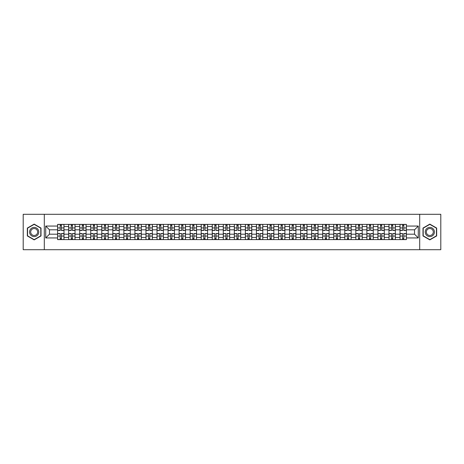 <?xml version="1.0" encoding="UTF-8"?>
<svg xmlns="http://www.w3.org/2000/svg" width="464" height="464" viewBox="0 0 464 464"><rect width="100%" height="100%" fill="white"/><g stroke="black" fill="none" stroke-linecap="round" stroke-linejoin="round"><path stroke-width="0.7" d="M419.7 249.702L440.8 249.702L440.8 214.298L23.2 214.298L23.2 249.702L419.7 249.702L419.7 214.298M68.655 239.61L68.655 226.548L63.986 226.548L63.986 239.61M63.986 226.548L63.986 224.39M68.655 226.548L68.655 224.39M75.029 224.39L75.029 239.61M79.704 239.61L79.704 224.39M86.072 224.39L86.072 239.61M90.747 239.61L90.747 224.39M97.121 224.39L97.121 239.61M101.79 239.61L101.79 224.39M108.164 224.39L108.164 239.61M112.839 239.61L112.839 224.39M119.207 224.39L119.207 239.61M123.882 239.61L123.882 224.39M130.256 224.39L130.256 239.61M134.925 239.61L134.925 224.39M141.3 224.39L141.3 239.61M145.974 239.61L145.974 224.39M152.349 224.39L152.349 239.61M157.018 239.61L157.018 224.39M163.392 224.39L163.392 239.61M168.067 239.61L168.067 224.39M174.435 224.39L174.435 239.61M179.11 239.61L179.11 224.39M185.484 224.39L185.484 239.61M190.153 239.61L190.153 224.39M196.527 224.39L196.527 239.61M201.202 239.61L201.202 224.39M207.57 224.39L207.57 239.61M212.245 239.61L212.245 224.39M218.619 224.39L218.619 239.61M223.288 239.61L223.288 224.39M229.663 224.39L229.663 239.61M234.337 239.61L234.337 224.39M240.712 224.39L240.712 239.61M245.381 239.61L245.381 224.39M251.755 224.39L251.755 239.61M256.43 239.61L256.43 224.39M262.798 224.39L262.798 239.61M267.473 239.61L267.473 224.39M273.847 224.39L273.847 239.61M278.516 239.61L278.516 224.39M284.89 224.39L284.89 239.61M289.565 239.61L289.565 224.39M295.933 224.39L295.933 239.61M300.608 239.61L300.608 224.39M306.982 224.39L306.982 239.61M311.651 239.61L311.651 224.39M318.026 224.39L318.026 239.61M322.7 239.61L322.7 224.39M329.075 224.39L329.075 239.61M333.744 239.61L333.744 224.39M340.118 224.39L340.118 239.61M344.793 239.61L344.793 224.39M351.161 224.39L351.161 239.61M355.836 239.61L355.836 224.39M362.21 224.39L362.21 239.61M366.879 239.61L366.879 224.39M373.253 224.39L373.253 239.61M377.928 239.61L377.928 224.39M384.296 224.39L384.296 239.61M388.971 239.61L388.971 224.39M395.345 224.39L395.345 239.61M400.014 239.61L400.014 224.39M400.014 234.192L395.345 234.192M388.971 234.192L384.296 234.192M377.928 234.192L373.253 234.192M366.879 234.192L362.21 234.192M355.836 234.192L351.161 234.192M344.793 234.192L340.118 234.192M333.744 234.192L329.075 234.192M322.7 234.192L318.026 234.192M311.651 234.192L306.982 234.192M300.608 234.192L295.933 234.192M289.565 234.192L284.89 234.192M278.516 234.192L273.847 234.192M267.473 234.192L262.798 234.192M256.43 234.192L251.755 234.192M245.381 234.192L240.712 234.192M234.337 234.192L229.663 234.192M223.288 234.192L218.619 234.192M212.245 234.192L207.57 234.192M201.202 234.192L196.527 234.192M190.153 234.192L185.484 234.192M179.11 234.192L174.435 234.192M168.067 234.192L163.392 234.192M157.018 234.192L152.349 234.192M145.974 234.192L141.3 234.192M134.925 234.192L130.256 234.192M123.882 234.192L119.207 234.192M112.839 234.192L108.164 234.192M101.79 234.192L97.121 234.192M90.747 234.192L86.072 234.192M79.704 234.192L75.029 234.192M68.655 234.192L63.986 234.192M400.014 229.808L395.345 229.808M388.971 229.808L384.296 229.808M377.928 229.808L373.253 229.808M366.879 229.808L362.21 229.808M355.836 229.808L351.161 229.808M344.793 229.808L340.118 229.808M333.744 229.808L329.075 229.808M322.7 229.808L318.026 229.808M311.651 229.808L306.982 229.808M300.608 229.808L295.933 229.808M289.565 229.808L284.89 229.808M278.516 229.808L273.847 229.808M267.473 229.808L262.798 229.808M256.43 229.808L251.755 229.808M245.381 229.808L240.712 229.808M234.337 229.808L229.663 229.808M223.288 229.808L218.619 229.808M212.245 229.808L207.57 229.808M201.202 229.808L196.527 229.808M190.153 229.808L185.484 229.808M179.11 229.808L174.435 229.808M168.067 229.808L163.392 229.808M157.018 229.808L152.349 229.808M145.974 229.808L141.3 229.808M134.925 229.808L130.256 229.808M123.882 229.808L119.207 229.808M112.839 229.808L108.164 229.808M101.79 229.808L97.121 229.808M90.747 229.808L86.072 229.808M79.704 229.808L75.029 229.808M68.655 229.808L63.986 229.808M49.468 234.192L57.611 234.192L57.611 229.808L49.468 229.808L49.468 234.192L45.716 237.945L45.716 226.055L57.611 226.055L57.611 229.808M406.389 229.808L406.389 234.192L414.532 234.192L414.532 229.808L406.389 229.808L406.389 224.39L57.611 224.39L57.611 226.055M406.389 226.055L418.284 226.055L418.284 237.945L406.389 237.945L406.389 234.192M57.611 234.192L57.611 239.61L406.389 239.61L406.389 237.945M57.611 237.945L45.716 237.945M44.3 249.702L44.3 214.298M41.006 228.056L34.174 224.112L27.341 228.056L27.341 235.944L34.174 239.888L41.006 235.944L41.006 228.056M436.659 228.056L429.826 224.112L422.994 228.056L422.994 235.944L429.826 239.888L436.659 235.944L436.659 228.056M61.399 238.548L60.192 238.548M60.192 225.452L61.399 225.452M72.442 238.548L71.241 238.548M71.241 225.452L72.442 225.452M83.491 238.548L82.285 238.548M82.285 225.452L83.491 225.452M94.534 238.548L93.334 238.548M93.334 225.452L94.534 225.452M105.577 238.548L104.377 238.548M104.377 225.452L105.577 225.452M116.626 238.548L115.42 238.548M115.42 225.452L116.626 225.452M127.67 238.548L126.469 238.548M126.469 225.452L127.67 225.452M138.719 238.548L137.512 238.548M137.512 225.452L138.719 225.452M149.762 238.548L148.555 238.548M148.555 225.452L149.762 225.452M160.805 238.548L159.604 238.548M159.604 225.452L160.805 225.452M171.854 238.548L170.648 238.548M170.648 225.452L171.854 225.452M182.897 238.548L181.697 238.548M181.697 225.452L182.897 225.452M193.94 238.548L192.74 238.548M192.74 225.452L193.94 225.452M204.989 238.548L203.783 238.548M203.783 225.452L204.989 225.452M216.033 238.548L214.832 238.548M214.832 225.452L216.033 225.452M227.082 238.548L225.875 238.548M225.875 225.452L227.082 225.452M238.125 238.548L236.918 238.548M236.918 225.452L238.125 225.452M249.168 238.548L247.967 238.548M247.967 225.452L249.168 225.452M260.217 238.548L259.011 238.548M259.011 225.452L260.217 225.452M271.26 238.548L270.06 238.548M270.06 225.452L271.26 225.452M282.303 238.548L281.103 238.548M281.103 225.452L282.303 225.452M293.352 238.548L292.146 238.548M292.146 225.452L293.352 225.452M304.396 238.548L303.195 238.548M303.195 225.452L304.396 225.452M315.445 238.548L314.238 238.548M314.238 225.452L315.445 225.452M326.488 238.548L325.281 238.548M325.281 225.452L326.488 225.452M337.531 238.548L336.33 238.548M336.33 225.452L337.531 225.452M348.58 238.548L347.374 238.548M347.374 225.452L348.58 225.452M359.623 238.548L358.423 238.548M358.423 225.452L359.623 225.452M370.666 238.548L369.466 238.548M369.466 225.452L370.666 225.452M381.715 238.548L380.509 238.548M380.509 225.452L381.715 225.452M392.759 238.548L391.558 238.548M391.558 225.452L392.759 225.452M403.808 238.548L402.601 238.548M402.601 225.452L403.808 225.452M45.716 226.055L49.468 229.808M414.532 234.192L418.284 237.945M414.532 229.808L418.284 226.055M61.399 230.48L61.399 224.46L63.945 224.46L63.945 230.48L61.399 230.48M60.192 225.382L61.399 225.382M62.425 224.46L57.646 224.46L57.646 230.48L60.192 230.48L60.192 224.46L59.166 224.46M60.192 233.52L60.192 239.54L57.646 239.54L57.646 233.52L60.192 233.52M61.399 238.618L60.192 238.618M59.166 239.54L63.945 239.54L63.945 233.52L61.399 233.52L61.399 239.54L62.425 239.54M72.442 230.48L72.442 224.46L74.994 224.46L74.994 230.48L72.442 230.48M71.241 225.382L72.442 225.382M73.469 224.46L68.689 224.46L68.689 230.48L71.241 230.48L71.241 224.46L70.215 224.46M83.491 230.48L83.491 224.46L86.037 224.46L86.037 230.48L83.491 230.48M82.285 225.382L83.491 225.382M84.518 224.46L79.738 224.46L79.738 230.48L82.285 230.48L82.285 224.46L81.258 224.46M30.189 234.303A4.599 4.599 0 0 0 36.476 235.985A4.599 4.599 0 0 0 38.158 229.697A4.599 4.599 0 0 0 31.871 228.015A4.599 4.599 0 0 0 30.189 234.303M31.158 233.74A3.486 3.486 0 0 0 35.919 235.016A3.486 3.486 0 0 0 37.19 230.26A3.486 3.486 0 0 0 32.434 228.984A3.486 3.486 0 0 0 31.158 233.74M34.174 224.356L40.797 228.178L40.797 235.822L34.174 239.644L27.556 235.822L27.556 228.178L34.174 224.356M425.842 234.303A4.599 4.599 0 0 0 432.129 235.985A4.599 4.599 0 0 0 433.811 229.697A4.599 4.599 0 0 0 427.524 228.015A4.599 4.599 0 0 0 425.842 234.303M426.81 233.74A3.486 3.486 0 0 0 431.566 235.016A3.486 3.486 0 0 0 432.842 230.26A3.486 3.486 0 0 0 428.081 228.984A3.486 3.486 0 0 0 426.81 233.74M429.826 224.356L436.444 228.178L436.444 235.822L429.826 239.644L423.203 235.822L423.203 228.178L429.826 224.356M71.241 233.52L71.241 239.54L68.689 239.54L68.689 233.52L71.241 233.52M72.442 238.618L71.241 238.618M70.215 239.54L74.994 239.54L74.994 233.52L72.442 233.52L72.442 239.54L73.469 239.54M82.285 233.52L82.285 239.54L79.738 239.54L79.738 233.52L82.285 233.52M83.491 238.618L82.285 238.618M81.258 239.54L86.037 239.54L86.037 233.52L83.491 233.52L83.491 239.54L84.518 239.54M94.534 230.48L94.534 224.46L97.086 224.46L97.086 230.48L94.534 230.48M93.334 225.382L94.534 225.382M95.561 224.46L90.782 224.46L90.782 230.48L93.334 230.48L93.334 224.46L92.307 224.46M105.577 230.48L105.577 224.46L108.129 224.46L108.129 230.48L105.577 230.48M104.377 225.382L105.577 225.382M106.604 224.46L101.825 224.46L101.825 230.48L104.377 230.48L104.377 224.46L103.35 224.46M116.626 230.48L116.626 224.46L119.173 224.46L119.173 230.48L116.626 230.48M115.42 225.382L116.626 225.382M117.653 224.46L112.874 224.46L112.874 230.48L115.42 230.48L115.42 224.46L114.393 224.46M93.334 233.52L93.334 239.54L90.782 239.54L90.782 233.52L93.334 233.52M94.534 238.618L93.334 238.618M92.307 239.54L97.086 239.54L97.086 233.52L94.534 233.52L94.534 239.54L95.561 239.54M104.377 233.52L104.377 239.54L101.825 239.54L101.825 233.52L104.377 233.52M105.577 238.618L104.377 238.618M103.35 239.54L108.129 239.54L108.129 233.52L105.577 233.52L105.577 239.54L106.604 239.54M115.42 233.52L115.42 239.54L112.874 239.54L112.874 233.52L115.42 233.52M116.626 238.618L115.42 238.618M114.393 239.54L119.173 239.54L119.173 233.52L116.626 233.52L116.626 239.54L117.653 239.54M127.67 230.48L127.67 224.46L130.222 224.46L130.222 230.48L127.67 230.48M126.469 225.382L127.67 225.382M128.696 224.46L123.917 224.46L123.917 230.48L126.469 230.48L126.469 224.46L125.442 224.46M126.469 233.52L126.469 239.54L123.917 239.54L123.917 233.52L126.469 233.52M127.67 238.618L126.469 238.618M125.442 239.54L130.222 239.54L130.222 233.52L127.67 233.52L127.67 239.54L128.696 239.54M138.719 230.48L138.719 224.46L141.265 224.46L141.265 230.48L138.719 230.48M137.512 225.382L138.719 225.382M139.745 224.46L134.966 224.46L134.966 230.48L137.512 230.48L137.512 224.46L136.486 224.46M137.512 233.52L137.512 239.54L134.966 239.54L134.966 233.52L137.512 233.52M138.719 238.618L137.512 238.618M136.486 239.54L141.265 239.54L141.265 233.52L138.719 233.52L138.719 239.54L139.745 239.54M149.762 230.48L149.762 224.46L152.308 224.46L152.308 230.48L149.762 230.48M148.555 225.382L149.762 225.382M150.788 224.46L146.009 224.46L146.009 230.48L148.555 230.48L148.555 224.46L147.529 224.46M148.555 233.52L148.555 239.54L146.009 239.54L146.009 233.52L148.555 233.52M149.762 238.618L148.555 238.618M147.529 239.54L152.308 239.54L152.308 233.52L149.762 233.52L149.762 239.54L150.788 239.54M160.805 230.48L160.805 224.46L163.357 224.46L163.357 230.48L160.805 230.48M159.604 225.382L160.805 225.382M161.832 224.46L157.052 224.46L157.052 230.48L159.604 230.48L159.604 224.46L158.578 224.46M159.604 233.52L159.604 239.54L157.052 239.54L157.052 233.52L159.604 233.52M160.805 238.618L159.604 238.618M158.578 239.54L163.357 239.54L163.357 233.52L160.805 233.52L160.805 239.54L161.832 239.54M171.854 230.48L171.854 224.46L174.4 224.46L174.4 230.48L171.854 230.48M170.648 225.382L171.854 225.382M172.881 224.46L168.101 224.46L168.101 230.48L170.648 230.48L170.648 224.46L169.621 224.46M182.897 230.48L182.897 224.46L185.449 224.46L185.449 230.48L182.897 230.48M181.697 225.382L182.897 225.382M183.924 224.46L179.145 224.46L179.145 230.48L181.697 230.48L181.697 224.46L180.67 224.46M193.94 230.48L193.94 224.46L196.492 224.46L196.492 230.48L193.94 230.48M192.74 225.382L193.94 225.382M194.967 224.46L190.188 224.46L190.188 230.48L192.74 230.48L192.74 224.46L191.713 224.46M204.989 230.48L204.989 224.46L207.536 224.46L207.536 230.48L204.989 230.48M203.783 225.382L204.989 225.382M206.016 224.46L201.237 224.46L201.237 230.48L203.783 230.48L203.783 224.46L202.756 224.46M216.033 230.48L216.033 224.46L218.585 224.46L218.585 230.48L216.033 230.48M214.832 225.382L216.033 225.382M217.059 224.46L212.28 224.46L212.28 230.48L214.832 230.48L214.832 224.46L213.805 224.46M227.082 230.48L227.082 224.46L229.628 224.46L229.628 230.48L227.082 230.48M225.875 225.382L227.082 225.382M228.108 224.46L223.329 224.46L223.329 230.48L225.875 230.48L225.875 224.46L224.849 224.46M170.648 233.52L170.648 239.54L168.101 239.54L168.101 233.52L170.648 233.52M171.854 238.618L170.648 238.618M169.621 239.54L174.4 239.54L174.4 233.52L171.854 233.52L171.854 239.54L172.881 239.54M181.697 233.52L181.697 239.54L179.145 239.54L179.145 233.52L181.697 233.52M182.897 238.618L181.697 238.618M180.67 239.54L185.449 239.54L185.449 233.52L182.897 233.52L182.897 239.54L183.924 239.54M192.74 233.52L192.74 239.54L190.188 239.54L190.188 233.52L192.74 233.52M193.94 238.618L192.74 238.618M191.713 239.54L196.492 239.54L196.492 233.52L193.94 233.52L193.94 239.54L194.967 239.54M203.783 233.52L203.783 239.54L201.237 239.54L201.237 233.52L203.783 233.52M204.989 238.618L203.783 238.618M202.756 239.54L207.536 239.54L207.536 233.52L204.989 233.52L204.989 239.54L206.016 239.54M214.832 233.52L214.832 239.54L212.28 239.54L212.28 233.52L214.832 233.52M216.033 238.618L214.832 238.618M213.805 239.54L218.585 239.54L218.585 233.52L216.033 233.52L216.033 239.54L217.059 239.54M225.875 233.52L225.875 239.54L223.329 239.54L223.329 233.52L225.875 233.52M227.082 238.618L225.875 238.618M224.849 239.54L229.628 239.54L229.628 233.52L227.082 233.52L227.082 239.54L228.108 239.54M238.125 230.48L238.125 224.46L240.671 224.46L240.671 230.48L238.125 230.48M236.918 225.382L238.125 225.382M239.151 224.46L234.372 224.46L234.372 230.48L236.918 230.48L236.918 224.46L235.892 224.46M236.918 233.52L236.918 239.54L234.372 239.54L234.372 233.52L236.918 233.52M238.125 238.618L236.918 238.618M235.892 239.54L240.671 239.54L240.671 233.52L238.125 233.52L238.125 239.54L239.151 239.54M249.168 230.48L249.168 224.46L251.72 224.46L251.72 230.48L249.168 230.48M247.967 225.382L249.168 225.382M250.195 224.46L245.415 224.46L245.415 230.48L247.967 230.48L247.967 224.46L246.941 224.46M247.967 233.52L247.967 239.54L245.415 239.54L245.415 233.52L247.967 233.52M249.168 238.618L247.967 238.618M246.941 239.54L251.72 239.54L251.72 233.52L249.168 233.52L249.168 239.54L250.195 239.54M260.217 230.48L260.217 224.46L262.763 224.46L262.763 230.48L260.217 230.48M259.011 225.382L260.217 225.382M261.244 224.46L256.464 224.46L256.464 230.48L259.011 230.48L259.011 224.46L257.984 224.46M259.011 233.52L259.011 239.54L256.464 239.54L256.464 233.52L259.011 233.52M260.217 238.618L259.011 238.618M257.984 239.54L262.763 239.54L262.763 233.52L260.217 233.52L260.217 239.54L261.244 239.54M271.26 230.48L271.26 224.46L273.812 224.46L273.812 230.48L271.26 230.48M270.06 225.382L271.26 225.382M272.287 224.46L267.508 224.46L267.508 230.48L270.06 230.48L270.06 224.46L269.033 224.46M270.06 233.52L270.06 239.54L267.508 239.54L267.508 233.52L270.06 233.52M271.26 238.618L270.06 238.618M269.033 239.54L273.812 239.54L273.812 233.52L271.26 233.52L271.26 239.54L272.287 239.54M282.303 230.48L282.303 224.46L284.855 224.46L284.855 230.48L282.303 230.48M281.103 225.382L282.303 225.382M283.33 224.46L278.551 224.46L278.551 230.48L281.103 230.48L281.103 224.46L280.076 224.46M281.103 233.52L281.103 239.54L278.551 239.54L278.551 233.52L281.103 233.52M282.303 238.618L281.103 238.618M280.076 239.54L284.855 239.54L284.855 233.52L282.303 233.52L282.303 239.54L283.33 239.54M293.352 230.48L293.352 224.46L295.899 224.46L295.899 230.48L293.352 230.48M292.146 225.382L293.352 225.382M294.379 224.46L289.6 224.46L289.6 230.48L292.146 230.48L292.146 224.46L291.119 224.46M292.146 233.52L292.146 239.54L289.6 239.54L289.6 233.52L292.146 233.52M293.352 238.618L292.146 238.618M291.119 239.54L295.899 239.54L295.899 233.52L293.352 233.52L293.352 239.54L294.379 239.54M304.396 230.48L304.396 224.46L306.948 224.46L306.948 230.48L304.396 230.48M303.195 225.382L304.396 225.382M305.422 224.46L300.643 224.46L300.643 230.48L303.195 230.48L303.195 224.46L302.168 224.46M303.195 233.52L303.195 239.54L300.643 239.54L300.643 233.52L303.195 233.52M304.396 238.618L303.195 238.618M302.168 239.54L306.948 239.54L306.948 233.52L304.396 233.52L304.396 239.54L305.422 239.54M315.445 230.48L315.445 224.46L317.991 224.46L317.991 230.48L315.445 230.48M314.238 225.382L315.445 225.382M316.471 224.46L311.692 224.46L311.692 230.48L314.238 230.48L314.238 224.46L313.212 224.46M314.238 233.52L314.238 239.54L311.692 239.54L311.692 233.52L314.238 233.52M315.445 238.618L314.238 238.618M313.212 239.54L317.991 239.54L317.991 233.52L315.445 233.52L315.445 239.54L316.471 239.54M326.488 230.48L326.488 224.46L329.034 224.46L329.034 230.48L326.488 230.48M325.281 225.382L326.488 225.382M327.514 224.46L322.735 224.46L322.735 230.48L325.281 230.48L325.281 224.46L324.255 224.46M325.281 233.52L325.281 239.54L322.735 239.54L322.735 233.52L325.281 233.52M326.488 238.618L325.281 238.618M324.255 239.54L329.034 239.54L329.034 233.52L326.488 233.52L326.488 239.54L327.514 239.54M337.531 230.48L337.531 224.46L340.083 224.46L340.083 230.48L337.531 230.48M336.33 225.382L337.531 225.382M338.558 224.46L333.778 224.46L333.778 230.48L336.33 230.48L336.33 224.46L335.304 224.46M336.33 233.52L336.33 239.54L333.778 239.54L333.778 233.52L336.33 233.52M337.531 238.618L336.33 238.618M335.304 239.54L340.083 239.54L340.083 233.52L337.531 233.52L337.531 239.54L338.558 239.54M348.58 230.48L348.58 224.46L351.126 224.46L351.126 230.48L348.58 230.48M347.374 225.382L348.58 225.382M349.607 224.46L344.827 224.46L344.827 230.48L347.374 230.48L347.374 224.46L346.347 224.46M347.374 233.52L347.374 239.54L344.827 239.54L344.827 233.52L347.374 233.52M348.58 238.618L347.374 238.618M346.347 239.54L351.126 239.54L351.126 233.52L348.58 233.52L348.58 239.54L349.607 239.54M359.623 230.48L359.623 224.46L362.175 224.46L362.175 230.48L359.623 230.48M358.423 225.382L359.623 225.382M360.65 224.46L355.871 224.46L355.871 230.48L358.423 230.48L358.423 224.46L357.396 224.46M358.423 233.52L358.423 239.54L355.871 239.54L355.871 233.52L358.423 233.52M359.623 238.618L358.423 238.618M357.396 239.54L362.175 239.54L362.175 233.52L359.623 233.52L359.623 239.54L360.65 239.54M370.666 230.48L370.666 224.46L373.218 224.46L373.218 230.48L370.666 230.48M369.466 225.382L370.666 225.382M371.693 224.46L366.914 224.46L366.914 230.48L369.466 230.48L369.466 224.46L368.439 224.46M369.466 233.52L369.466 239.54L366.914 239.54L366.914 233.52L369.466 233.52M370.666 238.618L369.466 238.618M368.439 239.54L373.218 239.54L373.218 233.52L370.666 233.52L370.666 239.54L371.693 239.54M381.715 230.48L381.715 224.46L384.262 224.46L384.262 230.48L381.715 230.48M380.509 225.382L381.715 225.382M382.742 224.46L377.963 224.46L377.963 230.48L380.509 230.48L380.509 224.46L379.482 224.46M380.509 233.52L380.509 239.54L377.963 239.54L377.963 233.52L380.509 233.52M381.715 238.618L380.509 238.618M379.482 239.54L384.262 239.54L384.262 233.52L381.715 233.52L381.715 239.54L382.742 239.54M392.759 230.48L392.759 224.46L395.311 224.46L395.311 230.48L392.759 230.48M391.558 225.382L392.759 225.382M393.785 224.46L389.006 224.46L389.006 230.48L391.558 230.48L391.558 224.46L390.531 224.46M391.558 233.52L391.558 239.54L389.006 239.54L389.006 233.52L391.558 233.52M392.759 238.618L391.558 238.618M390.531 239.54L395.311 239.54L395.311 233.52L392.759 233.52L392.759 239.54L393.785 239.54M403.808 230.48L403.808 224.46L406.354 224.46L406.354 230.48L403.808 230.48M402.601 225.382L403.808 225.382M404.834 224.46L400.055 224.46L400.055 230.48L402.601 230.48L402.601 224.46L401.575 224.46M402.601 233.52L402.601 239.54L400.055 239.54L400.055 233.52L402.601 233.52M403.808 238.618L402.601 238.618M401.575 239.54L406.354 239.54L406.354 233.52L403.808 233.52L403.808 239.54L404.834 239.54M388.971 226.548L384.296 226.548M377.928 226.548L373.253 226.548M366.879 226.548L362.21 226.548M355.836 226.548L351.161 226.548M344.793 226.548L340.118 226.548M333.744 226.548L329.075 226.548M322.7 226.548L318.026 226.548M311.651 226.548L306.982 226.548M300.608 226.548L295.933 226.548M289.565 226.548L284.89 226.548M278.516 226.548L273.847 226.548M267.473 226.548L262.798 226.548M256.43 226.548L251.755 226.548M245.381 226.548L240.712 226.548M234.337 226.548L229.663 226.548M223.288 226.548L218.619 226.548M212.245 226.548L207.57 226.548M201.202 226.548L196.527 226.548M190.153 226.548L185.484 226.548M179.11 226.548L174.435 226.548M168.067 226.548L163.392 226.548M157.018 226.548L152.349 226.548M145.974 226.548L141.3 226.548M134.925 226.548L130.256 226.548M123.882 226.548L119.207 226.548M112.839 226.548L108.164 226.548M101.79 226.548L97.121 226.548M90.747 226.548L86.072 226.548M79.704 226.548L75.029 226.548M400.014 226.548L395.345 226.548M388.971 237.452L384.296 237.452M377.928 237.452L373.253 237.452M366.879 237.452L362.21 237.452M355.836 237.452L351.161 237.452M344.793 237.452L340.118 237.452M333.744 237.452L329.075 237.452M322.7 237.452L318.026 237.452M311.651 237.452L306.982 237.452M300.608 237.452L295.933 237.452M289.565 237.452L284.89 237.452M278.516 237.452L273.847 237.452M267.473 237.452L262.798 237.452M256.43 237.452L251.755 237.452M245.381 237.452L240.712 237.452M234.337 237.452L229.663 237.452M223.288 237.452L218.619 237.452M212.245 237.452L207.57 237.452M201.202 237.452L196.527 237.452M190.153 237.452L185.484 237.452M179.11 237.452L174.435 237.452M168.067 237.452L163.392 237.452M157.018 237.452L152.349 237.452M145.974 237.452L141.3 237.452M134.925 237.452L130.256 237.452M123.882 237.452L119.207 237.452M112.839 237.452L108.164 237.452M101.79 237.452L97.121 237.452M90.747 237.452L86.072 237.452M79.704 237.452L75.029 237.452M68.655 237.452L63.986 237.452M400.014 237.452L395.345 237.452M61.399 230.33L63.945 230.33M61.399 227.94L63.945 227.94M57.646 230.33L60.192 230.33M57.646 227.94L60.192 227.94M60.192 233.67L57.646 233.67M60.192 236.06L57.646 236.06M63.945 233.67L61.399 233.67M63.945 236.06L61.399 236.06M72.442 230.33L74.994 230.33M72.442 227.94L74.994 227.94M68.689 230.33L71.241 230.33M68.689 227.94L71.241 227.94M83.491 230.33L86.037 230.33M83.491 227.94L86.037 227.94M79.738 230.33L82.285 230.33M79.738 227.94L82.285 227.94M71.241 233.67L68.689 233.67M71.241 236.06L68.689 236.06M74.994 233.67L72.442 233.67M74.994 236.06L72.442 236.06M82.285 233.67L79.738 233.67M82.285 236.06L79.738 236.06M86.037 233.67L83.491 233.67M86.037 236.06L83.491 236.06M94.534 230.33L97.086 230.33M94.534 227.94L97.086 227.94M90.782 230.33L93.334 230.33M90.782 227.94L93.334 227.94M105.577 230.33L108.129 230.33M105.577 227.94L108.129 227.94M101.825 230.33L104.377 230.33M101.825 227.94L104.377 227.94M116.626 230.33L119.173 230.33M116.626 227.94L119.173 227.94M112.874 230.33L115.42 230.33M112.874 227.94L115.42 227.94M93.334 233.67L90.782 233.67M93.334 236.06L90.782 236.06M97.086 233.67L94.534 233.67M97.086 236.06L94.534 236.06M104.377 233.67L101.825 233.67M104.377 236.06L101.825 236.06M108.129 233.67L105.577 233.67M108.129 236.06L105.577 236.06M115.42 233.67L112.874 233.67M115.42 236.06L112.874 236.06M119.173 233.67L116.626 233.67M119.173 236.06L116.626 236.06M127.67 230.33L130.222 230.33M127.67 227.94L130.222 227.94M123.917 230.33L126.469 230.33M123.917 227.94L126.469 227.94M126.469 233.67L123.917 233.67M126.469 236.06L123.917 236.06M130.222 233.67L127.67 233.67M130.222 236.06L127.67 236.06M138.719 230.33L141.265 230.33M138.719 227.94L141.265 227.94M134.966 230.33L137.512 230.33M134.966 227.94L137.512 227.94M137.512 233.67L134.966 233.67M137.512 236.06L134.966 236.06M141.265 233.67L138.719 233.67M141.265 236.06L138.719 236.06M149.762 230.33L152.308 230.33M149.762 227.94L152.308 227.94M146.009 230.33L148.555 230.33M146.009 227.94L148.555 227.94M148.555 233.67L146.009 233.67M148.555 236.06L146.009 236.06M152.308 233.67L149.762 233.67M152.308 236.06L149.762 236.06M160.805 230.33L163.357 230.33M160.805 227.94L163.357 227.94M157.052 230.33L159.604 230.33M157.052 227.94L159.604 227.94M159.604 233.67L157.052 233.67M159.604 236.06L157.052 236.06M163.357 233.67L160.805 233.67M163.357 236.06L160.805 236.06M171.854 230.33L174.4 230.33M171.854 227.94L174.4 227.94M168.101 230.33L170.648 230.33M168.101 227.94L170.648 227.94M182.897 230.33L185.449 230.33M182.897 227.94L185.449 227.94M179.145 230.33L181.697 230.33M179.145 227.94L181.697 227.94M193.94 230.33L196.492 230.33M193.94 227.94L196.492 227.94M190.188 230.33L192.74 230.33M190.188 227.94L192.74 227.94M204.989 230.33L207.536 230.33M204.989 227.94L207.536 227.94M201.237 230.33L203.783 230.33M201.237 227.94L203.783 227.94M216.033 230.33L218.585 230.33M216.033 227.94L218.585 227.94M212.28 230.33L214.832 230.33M212.28 227.94L214.832 227.94M227.082 230.33L229.628 230.33M227.082 227.94L229.628 227.94M223.329 230.33L225.875 230.33M223.329 227.94L225.875 227.94M170.648 233.67L168.101 233.67M170.648 236.06L168.101 236.06M174.4 233.67L171.854 233.67M174.4 236.06L171.854 236.06M181.697 233.67L179.145 233.67M181.697 236.06L179.145 236.06M185.449 233.67L182.897 233.67M185.449 236.06L182.897 236.06M192.74 233.67L190.188 233.67M192.74 236.06L190.188 236.06M196.492 233.67L193.94 233.67M196.492 236.06L193.94 236.06M203.783 233.67L201.237 233.67M203.783 236.06L201.237 236.06M207.536 233.67L204.989 233.67M207.536 236.06L204.989 236.06M214.832 233.67L212.28 233.67M214.832 236.06L212.28 236.06M218.585 233.67L216.033 233.67M218.585 236.06L216.033 236.06M225.875 233.67L223.329 233.67M225.875 236.06L223.329 236.06M229.628 233.67L227.082 233.67M229.628 236.06L227.082 236.06M238.125 230.33L240.671 230.33M238.125 227.94L240.671 227.94M234.372 230.33L236.918 230.33M234.372 227.94L236.918 227.94M236.918 233.67L234.372 233.67M236.918 236.06L234.372 236.06M240.671 233.67L238.125 233.67M240.671 236.06L238.125 236.06M249.168 230.33L251.72 230.33M249.168 227.94L251.72 227.94M245.415 230.33L247.967 230.33M245.415 227.94L247.967 227.94M247.967 233.67L245.415 233.67M247.967 236.06L245.415 236.06M251.72 233.67L249.168 233.67M251.72 236.06L249.168 236.06M260.217 230.33L262.763 230.33M260.217 227.94L262.763 227.94M256.464 230.33L259.011 230.33M256.464 227.94L259.011 227.94M259.011 233.67L256.464 233.67M259.011 236.06L256.464 236.06M262.763 233.67L260.217 233.67M262.763 236.06L260.217 236.06M271.26 230.33L273.812 230.33M271.26 227.94L273.812 227.94M267.508 230.33L270.06 230.33M267.508 227.94L270.06 227.94M270.06 233.67L267.508 233.67M270.06 236.06L267.508 236.06M273.812 233.67L271.26 233.67M273.812 236.06L271.26 236.06M282.303 230.33L284.855 230.33M282.303 227.94L284.855 227.94M278.551 230.33L281.103 230.33M278.551 227.94L281.103 227.94M281.103 233.67L278.551 233.67M281.103 236.06L278.551 236.06M284.855 233.67L282.303 233.67M284.855 236.06L282.303 236.06M293.352 230.33L295.899 230.33M293.352 227.94L295.899 227.94M289.6 230.33L292.146 230.33M289.6 227.94L292.146 227.94M292.146 233.67L289.6 233.67M292.146 236.06L289.6 236.06M295.899 233.67L293.352 233.67M295.899 236.06L293.352 236.06M304.396 230.33L306.948 230.33M304.396 227.94L306.948 227.94M300.643 230.33L303.195 230.33M300.643 227.94L303.195 227.94M303.195 233.67L300.643 233.67M303.195 236.06L300.643 236.06M306.948 233.67L304.396 233.67M306.948 236.06L304.396 236.06M315.445 230.33L317.991 230.33M315.445 227.94L317.991 227.94M311.692 230.33L314.238 230.33M311.692 227.94L314.238 227.94M314.238 233.67L311.692 233.67M314.238 236.06L311.692 236.06M317.991 233.67L315.445 233.67M317.991 236.06L315.445 236.06M326.488 230.33L329.034 230.33M326.488 227.94L329.034 227.94M322.735 230.33L325.281 230.33M322.735 227.94L325.281 227.94M325.281 233.67L322.735 233.67M325.281 236.06L322.735 236.06M329.034 233.67L326.488 233.67M329.034 236.06L326.488 236.06M337.531 230.33L340.083 230.33M337.531 227.94L340.083 227.94M333.778 230.33L336.33 230.33M333.778 227.94L336.33 227.94M336.33 233.67L333.778 233.67M336.33 236.06L333.778 236.06M340.083 233.67L337.531 233.67M340.083 236.06L337.531 236.06M348.58 230.33L351.126 230.33M348.58 227.94L351.126 227.94M344.827 230.33L347.374 230.33M344.827 227.94L347.374 227.94M347.374 233.67L344.827 233.67M347.374 236.06L344.827 236.06M351.126 233.67L348.58 233.67M351.126 236.06L348.58 236.06M359.623 230.33L362.175 230.33M359.623 227.94L362.175 227.94M355.871 230.33L358.423 230.33M355.871 227.94L358.423 227.94M358.423 233.67L355.871 233.67M358.423 236.06L355.871 236.06M362.175 233.67L359.623 233.67M362.175 236.06L359.623 236.06M370.666 230.33L373.218 230.33M370.666 227.94L373.218 227.94M366.914 230.33L369.466 230.33M366.914 227.94L369.466 227.94M369.466 233.67L366.914 233.67M369.466 236.06L366.914 236.06M373.218 233.67L370.666 233.67M373.218 236.06L370.666 236.06M381.715 230.33L384.262 230.33M381.715 227.94L384.262 227.94M377.963 230.33L380.509 230.33M377.963 227.94L380.509 227.94M380.509 233.67L377.963 233.67M380.509 236.06L377.963 236.06M384.262 233.67L381.715 233.67M384.262 236.06L381.715 236.06M392.759 230.33L395.311 230.33M392.759 227.94L395.311 227.94M389.006 230.33L391.558 230.33M389.006 227.94L391.558 227.94M391.558 233.67L389.006 233.67M391.558 236.06L389.006 236.06M395.311 233.67L392.759 233.67M395.311 236.06L392.759 236.06M403.808 230.33L406.354 230.33M403.808 227.94L406.354 227.94M400.055 230.33L402.601 230.33M400.055 227.94L402.601 227.94M402.601 233.67L400.055 233.67M402.601 236.06L400.055 236.06M406.354 233.67L403.808 233.67M406.354 236.06L403.808 236.06"/></g></svg>
